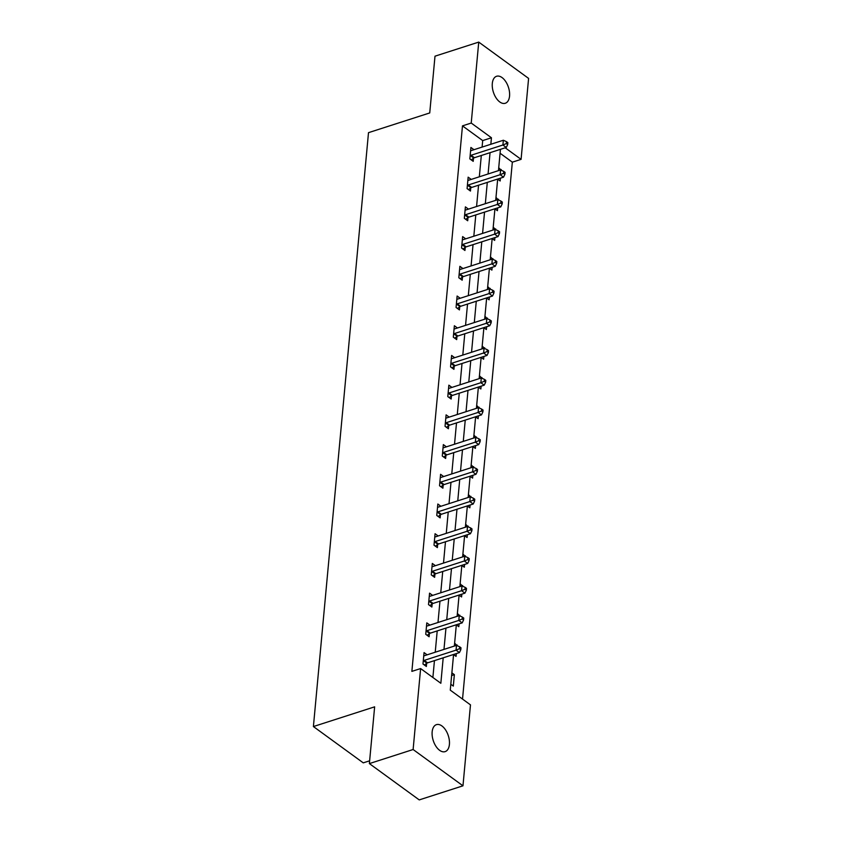 <?xml version="1.0" encoding="UTF-8"?>
<svg xmlns="http://www.w3.org/2000/svg" width="842" height="842" viewBox="0 0 842 842"><rect width="100%" height="100%" fill="white"/><g stroke="black" fill="none" stroke-linecap="round" stroke-linejoin="round"><path stroke-width="1.26" d="M432.156 731.856A14.177 7.915 -107.8 0 1 436.44 724.646A14.177 7.915 -107.8 0 1 445.618 729.993A14.177 7.915 -107.8 0 1 449.407 744.423A14.177 7.915 -107.8 0 1 445.123 751.632A14.177 7.915 -107.8 0 1 435.945 746.296A14.177 7.915 -107.8 0 1 432.156 731.856M492.307 83.495A14.177 7.915 -107.8 0 1 496.58 76.275A14.177 7.915 -107.8 0 1 505.758 81.621A14.177 7.915 -107.8 0 1 509.557 96.051A14.177 7.915 -107.8 0 1 505.274 103.271A14.177 7.915 -107.8 0 1 496.096 97.925A14.177 7.915 -107.8 0 1 492.307 83.495M369.627 760.81L363.26 762.852L313.403 726.551L368.501 132.657L429.736 112.944L434.998 56.182L478.74 42.1L528.597 78.401L521.082 159.359L505.221 147.803M462.532 699.081L512.336 162.169L521.082 159.359M453.575 654.466L450.27 690.145L470.478 704.87L462.974 785.818L413.117 749.517L420.621 668.559L440.84 683.283L443.197 657.812M413.117 749.517L369.375 763.599L419.232 799.9L462.974 785.818M512.336 162.169L500.074 153.244M498.727 167.716L501.158 170.221M497.675 179.146L500.169 180.967L500.422 178.167M495.98 197.428L498.411 199.933M494.917 208.858L497.412 210.679L497.664 207.879M493.223 227.14L495.654 229.645M492.16 238.57L494.654 240.391L494.917 237.591M490.465 256.863L492.896 259.357M489.402 268.282L491.896 270.103L492.16 267.314M487.707 286.575L490.139 289.069M486.644 298.005L489.139 299.815L489.402 297.026M484.95 316.287L487.381 318.781M483.887 327.717L486.381 329.527L486.644 326.738M482.192 345.999L484.624 348.493M481.129 357.429L483.624 359.239L483.887 356.45M479.435 375.711L481.866 378.216M478.372 387.141L480.866 388.962L481.129 386.162M476.677 405.423L479.109 407.928M475.625 416.853L478.119 418.674L478.372 415.874M473.92 435.135L476.351 437.64M472.867 446.565L475.362 448.386L475.614 445.586M471.173 464.858L473.593 467.352M470.11 476.277L472.604 478.098L472.857 475.309M468.415 494.57L470.846 497.064M467.352 506L469.847 507.81L470.099 505.021M465.658 524.282L468.089 526.776M464.595 535.712L467.089 537.522L467.352 534.733M462.9 553.994L465.331 556.488M461.837 565.424L464.331 567.234L464.595 564.445M460.142 583.706L462.574 586.211M459.079 595.136L461.574 596.957L461.837 594.157M457.385 613.418L459.816 615.923M456.322 624.848L458.816 626.669L459.079 623.869M454.627 643.13L457.059 645.635M453.564 654.56L456.059 656.381L456.322 653.581M451.87 672.853L454.364 674.663L453.301 686.093L450.817 684.272M482.087 147.087L482.698 140.582L462.479 125.868L411.875 671.379L420.621 668.559M432.883 677.494L434.451 660.633M435.23 652.224L437.208 630.911M437.987 622.512L439.966 601.199M440.745 592.789L442.724 571.486M443.502 563.077L445.471 541.774M446.26 533.365L448.228 512.062M449.007 503.653L450.986 482.35M451.765 473.941L453.743 452.638M454.522 444.229L456.501 422.916M457.28 414.517L459.258 393.203M460.037 384.794L462.016 363.491M462.795 355.082L464.773 333.779M465.552 325.37L467.531 304.067M468.31 295.658L470.289 274.355M471.067 265.946L473.036 244.643M473.825 236.234L475.793 214.92M476.572 206.522L478.551 185.208M479.33 176.799L481.308 155.496M473.983 149.697L470.91 147.455L469.847 158.885L473.215 161.338L473.499 158.254M471.225 179.409L468.152 177.167L467.089 188.597L470.457 191.05L470.741 187.966M468.468 209.121L465.394 206.879L464.331 218.31L467.699 220.762L467.984 217.678M465.721 238.844L462.637 236.602L461.574 248.022L464.942 250.474L465.237 247.401M462.963 268.556L459.879 266.314L458.816 277.744L462.184 280.197L462.479 277.113M460.206 298.268L457.122 296.026L456.069 307.456L459.437 309.909L459.721 306.825M457.448 327.98L454.364 325.738L453.312 337.168L456.68 339.621L456.964 336.537M454.691 357.692L451.607 355.45L450.554 366.88L453.922 369.333L454.206 366.249M451.933 387.404L448.86 385.162L447.797 396.593L451.165 399.045L451.449 395.961M449.175 417.116L446.102 414.874L445.039 426.305L448.407 428.757L448.691 425.673M446.418 446.839L443.345 444.597L442.282 456.017L445.65 458.469L445.934 455.396M443.66 476.551L440.587 474.309L439.524 485.739L442.892 488.192L443.176 485.108M440.913 506.263L437.829 504.021L436.766 515.451L440.134 517.904L440.429 514.82M438.156 535.975L435.072 533.733L434.009 545.163L437.377 547.616L437.672 544.532M435.398 565.687L432.314 563.445L431.251 574.875L434.63 577.328L434.914 574.244M432.641 595.399L429.557 593.157L428.504 604.588L431.872 607.04L432.156 603.956M429.883 625.111L426.799 622.869L425.747 634.3L429.115 636.752L429.399 633.668M427.126 654.834L424.052 652.592L422.989 664.012L426.357 666.464L426.641 663.391M369.375 763.599L374.637 706.838L313.403 726.551M462.479 125.868L471.225 123.048L478.74 42.1M490.833 144.277L491.444 137.772L471.225 123.048M443.976 649.403L445.955 628.1M446.734 619.691L448.712 598.388M449.491 589.979L451.47 568.676M452.249 560.267L454.227 538.954M455.006 530.544L456.985 509.242M457.764 500.832L459.732 479.53M460.521 471.12L462.49 449.817M463.268 441.408L465.247 420.105M466.026 411.696L468.005 390.393M468.783 381.984L470.762 360.681M471.541 352.272L473.52 330.959M474.299 322.549L476.277 301.247M477.056 292.837L479.035 271.534M479.814 263.125L481.792 241.822M482.571 233.413L484.539 212.11M485.329 203.701L487.297 182.398M488.076 173.989L490.055 152.686M500.432 149.339L498.464 170.642M497.685 179.051L495.706 200.354M494.928 208.763L492.949 230.066M492.17 238.475L490.191 259.789M489.413 268.198L487.434 289.501M486.655 297.91L484.676 319.213M483.897 327.622L481.919 348.925M481.14 357.334L479.161 378.637M478.382 387.046L476.414 408.349M475.625 416.758L473.657 438.061M472.878 446.47L470.899 467.784M470.12 476.193L468.141 497.496M467.363 505.905L465.384 527.208M464.605 535.617L462.626 556.92M461.848 565.329L459.869 586.632M459.09 595.041L457.111 616.344M456.332 624.753L454.354 646.056M482.698 140.582L491.444 137.772M498.485 170.421L501.222 169.537M495.728 200.133L498.475 199.249M492.97 229.845L495.717 228.961M490.212 259.557L492.959 258.673M487.455 289.269L490.202 288.385M484.697 318.981L487.444 318.097M481.94 348.704L484.687 347.82M479.182 378.416L481.929 377.532M476.435 408.128L479.172 407.244M473.678 437.84L476.414 436.956M470.92 467.552L473.657 466.668M468.163 497.264L470.91 496.38M465.405 526.976L468.152 526.092M462.647 556.699L465.394 555.815M459.89 586.411L462.637 585.527M457.132 616.123L459.879 615.239M454.375 645.835L457.122 644.951M451.617 675.547L454.364 674.663M471.067 155.254L474.435 157.707L506.274 147.455L502.906 145.003L471.067 155.254A2.21 1.463 -53.9 0 0 470.404 155.612L470.131 155.802M506.326 143.582L507.673 144.561L507.852 142.656L506.505 141.677L506.326 143.582L502.906 145.003L503.348 140.246L471.509 150.497A2.21 1.463 -53.9 0 1 470.867 150.571L470.625 150.539M474.435 157.707A2.21 1.463 -53.9 0 0 473.772 158.064L471.246 159.906M506.274 147.455L507.673 144.561M506.505 141.677L503.348 140.246M468.31 184.977L471.678 187.429L503.516 177.167L500.148 174.715L468.31 184.977A2.21 1.463 -53.9 0 0 467.647 185.324L467.373 185.514M503.569 173.294L504.916 174.273L505.095 172.368L503.748 171.389L503.569 173.294L500.148 174.715L500.59 169.958L468.752 180.209A2.21 1.463 -53.9 0 1 468.11 180.283L467.868 180.251M471.678 187.429A2.21 1.463 -53.9 0 0 471.015 187.777L468.489 189.618M503.516 177.167L504.916 174.273M503.748 171.389L500.59 169.958M465.552 214.689L468.92 217.141L500.758 206.89L497.39 204.438L465.552 214.689A2.21 1.463 -53.9 0 0 464.889 215.036L464.616 215.226M500.811 203.006L502.158 203.985L502.337 202.08L500.99 201.101L500.811 203.006L497.39 204.438L497.832 199.67L465.994 209.921A2.21 1.463 -53.9 0 1 465.352 209.995L465.11 209.963M468.92 217.141A2.21 1.463 -53.9 0 0 468.257 217.489L465.731 219.33M500.758 206.89L502.158 203.985M500.99 201.101L497.832 199.67M462.795 244.401L466.163 246.853L498.011 236.602L494.643 234.15L462.795 244.401A2.21 1.463 -53.9 0 0 462.132 244.748L461.858 244.938M498.054 232.718L499.401 233.708L499.58 231.803L498.232 230.813L498.054 232.718L494.643 234.15L495.075 229.382L463.237 239.633A2.21 1.463 -53.9 0 1 462.595 239.707L462.353 239.686M466.163 246.853A2.21 1.463 -53.9 0 0 465.5 247.201L462.974 249.043M498.011 236.602L499.401 233.708M498.232 230.813L495.075 229.382M460.037 274.113L463.405 276.565L495.254 266.314L491.886 263.862L460.037 274.113A2.21 1.463 -53.9 0 0 459.374 274.46L459.111 274.66M495.296 262.43L496.643 263.42L496.822 261.515L495.475 260.525L495.296 262.43L491.886 263.862L492.328 259.094L460.479 269.356A2.21 1.463 -53.9 0 1 459.837 269.419L459.595 269.398M463.405 276.565A2.21 1.463 -53.9 0 0 462.742 276.913L460.216 278.755M495.254 266.314L496.643 263.42M495.475 260.525L492.328 259.094M457.28 303.825L460.648 306.277L492.496 296.026L489.128 293.574L457.28 303.825A2.21 1.463 -53.9 0 0 456.617 304.173L456.353 304.372M492.538 292.153L493.886 293.132L494.065 291.227L492.717 290.248L492.538 292.153L489.128 293.574L489.57 288.817L457.722 299.068A2.21 1.463 -53.9 0 1 457.08 299.142L456.838 299.11M460.648 306.277A2.21 1.463 -53.9 0 0 459.985 306.625L457.459 308.467M492.496 296.026L493.886 293.132M492.717 290.248L489.57 288.817M454.522 333.537L457.901 335.99L489.739 325.738L486.371 323.286L454.522 333.537A2.21 1.463 -53.9 0 0 453.859 333.885L453.596 334.085M489.791 321.865L491.139 322.844L491.307 320.939L489.96 319.96L489.791 321.865L486.371 323.286L486.813 318.529L454.964 328.78A2.21 1.463 -53.9 0 1 454.333 328.854L454.08 328.822M457.901 335.99A2.21 1.463 -53.9 0 0 457.227 336.337L454.701 338.189M489.739 325.738L491.139 322.844M489.96 319.96L486.813 318.529M451.775 363.249L455.143 365.702L486.981 355.45L483.613 352.998L451.775 363.249A2.21 1.463 -53.9 0 0 451.102 363.607L450.838 363.797M487.034 351.577L488.381 352.556L488.549 350.651L487.202 349.672L487.034 351.577L483.613 352.998L484.055 348.241L452.217 358.492A2.21 1.463 -53.9 0 1 451.575 358.566L451.323 358.534M455.143 365.702A2.21 1.463 -53.9 0 0 454.469 366.06L451.954 367.901M486.981 355.45L488.381 352.556M487.202 349.672L484.055 348.241M449.018 392.972L452.386 395.424L484.224 385.162L480.856 382.71L449.018 392.972A2.21 1.463 -53.9 0 0 448.344 393.319L448.081 393.509M484.276 381.289L485.623 382.268L485.802 380.363L484.455 379.384L484.276 381.289L480.856 382.71L481.298 377.953L449.46 388.204A2.21 1.463 -53.9 0 1 448.818 388.278L448.565 388.246M452.386 395.424A2.21 1.463 -53.9 0 0 451.712 395.772L449.196 397.613M484.224 385.162L485.623 382.268M484.455 379.384L481.298 377.953M446.26 422.684L449.628 425.136L481.466 414.885L478.098 412.433L446.26 422.684A2.21 1.463 -53.9 0 0 445.586 423.031L445.323 423.221M481.519 411.001L482.866 411.98L483.045 410.075L481.698 409.096L481.519 411.001L478.098 412.433L478.54 407.665L446.702 417.916A2.21 1.463 -53.9 0 1 446.06 417.99L445.807 417.958M449.628 425.136A2.21 1.463 -53.9 0 0 448.965 425.484L446.439 427.326M481.466 414.885L482.866 411.98M481.698 409.096L478.54 407.665M443.502 452.396L446.87 454.848L478.709 444.597L475.341 442.145L443.502 452.396A2.21 1.463 -53.9 0 0 442.839 452.743L442.566 452.933M478.761 440.713L480.108 441.703L480.287 439.798L478.94 438.808L478.761 440.713L475.341 442.145L475.783 437.377L443.945 447.628A2.21 1.463 -53.9 0 1 443.302 447.702L443.06 447.681M446.87 454.848A2.21 1.463 -53.9 0 0 446.207 455.196L443.681 457.038M478.709 444.597L480.108 441.703M478.94 438.808L475.783 437.377M440.745 482.108L444.113 484.56L475.951 474.309L472.583 471.857L440.745 482.108A2.21 1.463 -53.9 0 0 440.082 482.455L439.808 482.655M476.004 470.425L477.351 471.415L477.53 469.51L476.183 468.52L476.004 470.425L472.583 471.857L473.025 467.089L441.187 477.351A2.21 1.463 -53.9 0 1 440.545 477.414L440.303 477.393M444.113 484.56A2.21 1.463 -53.9 0 0 443.45 484.908L440.924 486.75M475.951 474.309L477.351 471.415M476.183 468.52L473.025 467.089M437.987 511.82L441.355 514.273L473.204 504.021L469.825 501.569L437.987 511.82A2.21 1.463 -53.9 0 0 437.324 512.168L437.051 512.368M473.246 500.148L474.593 501.127L474.772 499.222L473.425 498.243L473.246 500.148L469.825 501.569L470.268 496.812L438.429 507.063A2.21 1.463 -53.9 0 1 437.787 507.137L437.545 507.105M441.355 514.273A2.21 1.463 -53.9 0 0 440.692 514.62L438.166 516.462M473.204 504.021L474.593 501.127M473.425 498.243L470.268 496.812M435.23 541.532L438.598 543.985L470.446 533.733L467.078 531.281L435.23 541.532A2.21 1.463 -53.9 0 0 434.567 541.88L434.304 542.08M470.489 529.86L471.836 530.839L472.015 528.934L470.667 527.955L470.489 529.86L467.078 531.281L467.52 526.524L435.672 536.775A2.21 1.463 -53.9 0 1 435.03 536.849L434.788 536.817M438.598 543.985A2.21 1.463 -53.9 0 0 437.935 544.332L435.409 546.184M470.446 533.733L471.836 530.839M470.667 527.955L467.52 526.524M432.472 571.244L435.84 573.697L467.689 563.445L464.321 560.993L432.472 571.244A2.21 1.463 -53.9 0 0 431.809 571.602L431.546 571.792M467.731 559.572L469.078 560.551L469.257 558.646L467.91 557.667L467.731 559.572L464.321 560.993L464.763 556.236L432.914 566.487A2.21 1.463 -53.9 0 1 432.272 566.561L432.03 566.529M435.84 573.697A2.21 1.463 -53.9 0 0 435.177 574.055L432.651 575.896M467.689 563.445L469.078 560.551M467.91 557.667L464.763 556.236M429.715 600.967L433.083 603.419L464.931 593.157L461.563 590.705L429.715 600.967A2.21 1.463 -53.9 0 0 429.052 601.314L428.788 601.504M464.973 589.284L466.331 590.263L466.5 588.358L465.152 587.379L464.973 589.284L461.563 590.705L462.005 585.948L430.157 596.199A2.21 1.463 -53.9 0 1 429.525 596.273L429.273 596.241M433.083 603.419A2.21 1.463 -53.9 0 0 432.42 603.767L429.894 605.608M464.931 593.157L466.331 590.263M465.152 587.379L462.005 585.948M426.957 630.679L430.336 633.131L462.174 622.88L458.806 620.428L426.957 630.679A2.21 1.463 -53.9 0 0 426.294 631.026L426.031 631.216M462.226 618.996L463.574 619.975L463.742 618.07L462.395 617.091L462.226 618.996L458.806 620.428L459.248 615.66L427.399 625.911A2.21 1.463 -53.9 0 1 426.768 625.985L426.515 625.953M430.336 633.131A2.21 1.463 -53.9 0 0 429.662 633.479L427.147 635.321M462.174 622.88L463.574 619.975M462.395 617.091L459.248 615.66M424.21 660.391L427.578 662.843L459.416 652.592L456.048 650.14L424.21 660.391A2.21 1.463 -53.9 0 0 423.537 660.738L423.273 660.928M459.469 648.708L460.816 649.698L460.995 647.793L459.637 646.803L459.469 648.708L456.048 650.14L456.49 645.372L424.652 655.623A2.21 1.463 -53.9 0 1 424.01 655.697L423.758 655.676M427.578 662.843A2.21 1.463 -53.9 0 0 426.905 663.191L424.389 665.033M459.416 652.592L460.816 649.698M459.637 646.803L456.49 645.372M470.404 155.612L473.772 158.064M467.647 185.324L471.015 187.777M464.889 215.036L468.257 217.489M462.132 244.748L465.5 247.201M459.374 274.46L462.742 276.913M456.617 304.173L459.985 306.625M453.859 333.885L457.227 336.337M451.102 363.607L454.469 366.06M448.344 393.319L451.712 395.772M445.586 423.031L448.965 425.484M442.839 452.743L446.207 455.196M440.082 482.455L443.45 484.908M437.324 512.168L440.692 514.62M434.567 541.88L437.935 544.332M431.809 571.602L435.177 574.055M429.052 601.314L432.42 603.767M426.294 631.026L429.662 633.479M423.537 660.738L426.905 663.191"/></g></svg>
